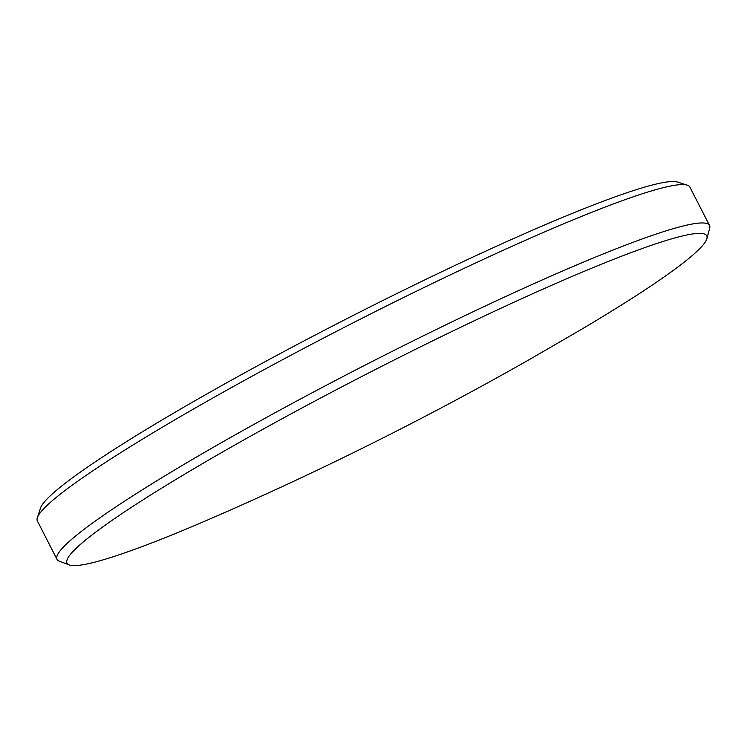 <?xml version="1.0" encoding="UTF-8"?>
<svg xmlns="http://www.w3.org/2000/svg" width="747" height="747" viewBox="0 0 747 747"><rect width="100%" height="100%" fill="white"/><g stroke="black" fill="none" stroke-linecap="round" stroke-linejoin="round"><path stroke-width="1.12" d="M37.35 517.718L40.497 508.1A359.27 31.906 -27.1 0 1 205.883 394.519A359.27 31.906 -27.1 0 1 677.604 182.081L687.249 185.153A366.478 32.551 152.9 0 0 206.051 401.858A366.478 32.551 152.9 0 0 37.35 517.718A366.478 32.551 152.9 0 0 37.369 520.967L57.015 559.344A366.478 32.551 -27.1 0 1 225.697 440.235A366.478 32.551 -27.1 0 1 709.51 225.445A366.478 32.551 -27.1 0 1 709.65 228.293L706.905 238.592A359.316 31.916 152.9 0 0 554.507 284.056A359.316 31.916 152.9 0 0 232.401 446.398A359.316 31.916 152.9 0 0 69.2 564.919A359.316 31.916 152.9 0 0 216.051 516.336C323.479 469.471 428.078 417.134 529.838 359.307L581.586 329.278A359.316 31.916 152.9 0 0 706.905 238.592M69.2 564.919L59.237 561.128A366.478 32.551 -27.1 0 1 57.015 559.344M709.51 225.445L689.864 187.067A366.478 32.551 152.9 0 0 687.249 185.153"/></g></svg>
